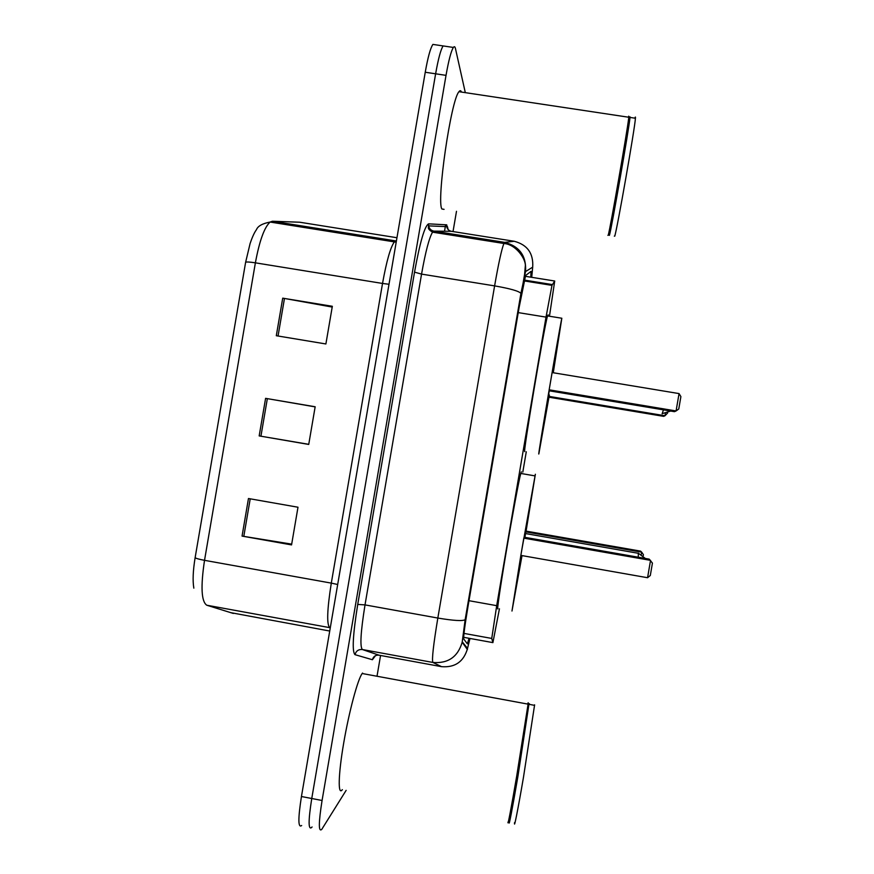 <?xml version="1.0" encoding="UTF-8"?>
<svg xmlns="http://www.w3.org/2000/svg" width="874" height="874" viewBox="0 0 874 874"><rect width="100%" height="100%" fill="white"/><g stroke="black" fill="none" stroke-linecap="round" stroke-linejoin="round"><path stroke-width="1.31" d="M549.637 315.088L554.717 281.013L551.964 285.372L546.021 317.12L496.705 605.671L491.745 638.435L492.903 642.619L499.436 608.785M522.805 472.102L526.279 451.771M530.802 277.178L531.01 271.366L525.602 275.529L519.167 307.211L468.071 606.086C464.782 625.751 463.34 636.72 463.744 639.003L467.339 643.832L469.076 638.293M346.137 790.369L321.73 829.415C318.464 832.31 318.573 822.663 322.069 800.486L446.024 75.361C448.679 60.306 451.126 50.998 453.377 47.447C454.316 46.191 455.004 46.562 455.463 48.573L465.307 92.644M456.49 211.3L453.027 231.566M380.561 655.467L377.098 675.744M312.062 826.946L311.69 827.46C308.249 830.322 308.271 820.664 311.756 798.497L435.623 73.798C438.289 58.755 440.791 49.468 443.129 45.929L445.095 46.224M311.69 827.46C308.249 830.322 308.271 820.664 311.756 798.497L435.623 73.798C438.289 58.755 440.791 49.468 443.129 45.929L453.377 47.447M445.631 224.782L444.527 231.239M444.254 232.779L444.047 233.992M195.142 557.59L245.616 262.309L250.073 243.617C252.291 237.051 254.41 232.408 256.443 229.698C257.852 226.071 262.408 223.525 270.132 222.051C264.396 227.153 259.48 240.743 255.383 262.834L204.527 560.332C198.737 559.24 195.612 558.333 195.142 557.59C193.001 570.646 192.564 580.828 193.842 588.147M301.661 825.515C298.056 828.344 297.979 818.676 301.443 796.52L425.245 72.247C427.899 57.214 430.456 47.939 432.903 44.41L434.979 44.716M248.467 498.519L297.99 507.226L291.555 544.906L242.054 536.09L248.467 498.519M282.717 298.165L332.339 306.293L325.893 343.963L276.304 335.725L282.717 298.165L284.465 298.46L278.052 336.02M265.598 398.347L315.164 406.76L308.73 444.44L259.174 435.908L265.598 398.347L267.346 398.642L260.922 436.213L259.174 435.908M308.741 444.32L260.922 436.213M315.143 406.88L267.346 398.642M332.207 307.058L284.465 298.46M291.687 544.141L242.054 536.09M508.012 822.052C507.565 827.263 511.487 806.669 516.742 775.894L528.169 703.636C528.278 702.27 528.136 702.412 527.754 704.083M508.701 821.56C508.275 826.717 512.164 806.32 517.364 775.872L528.136 705.176M509.313 820.97L509.247 821.604C508.493 828.869 512.481 808.221 517.965 776.123L528.989 703.952M514.535 822.62C513.901 829.907 518.009 809.28 523.493 777.172L534.615 704.826M342.346 789.648C337.801 796.116 338.216 774.987 343.668 743.217C349.065 711.523 357.805 679.142 362.197 673.515L362.568 673.056M522.018 555.602L511.978 611.035L521.013 554.4L535.358 474.254L525.951 531.916L641.68 552.16L640.587 551.133L526.214 531.141M521.789 555.558L516.873 582.401L521.123 555.438M524.236 537.237L530.463 502.9L524.924 537.357M523.799 538.144L520.849 555.394L647.568 577.725L650.54 560.354L523.799 538.144L524.116 537.215L649.218 559.131L652.43 563.096L650.311 575.485L647.568 577.725M497.951 608.523C496.574 612.63 500.201 587.459 506.221 551.789C512.219 516.184 518.894 480.372 520.751 473.446L521.308 471.851M641.308 554.356L641.68 552.16L643.417 554.673L643.242 555.733M607.922 235.379L608.238 235.172C610.194 228.977 627.423 130.488 628.712 117.979L628.799 117.247C628.952 115.663 628.843 115.652 628.461 117.203M444.068 209.345L441.894 208.995C436.301 201.446 450.929 99.887 458.97 91.694C460.041 90.262 460.871 90.383 461.461 92.065M608.61 234.909L608.927 234.68C610.904 228.507 627.958 131.078 629.214 118.667L629.717 117.105M609.134 235.019L609.418 235.357C611.494 228.955 629.346 126.828 630.001 117.433L630.045 116.865M614.335 236.133L614.728 236.188C617.044 229.818 634.994 127.68 635.42 118.241C635.54 116.657 635.387 116.635 634.972 118.176M549.364 394.95L538.832 453.912C537.346 458.555 559.01 330.656 561.829 318.245L553.275 372.761M524.782 451.519C522.488 456.02 543.89 328.187 547.528 315.918L548.151 314.848L548.085 316.017M549.265 394.928L543.737 425.267L549.265 390.809M552.379 372.608L557.317 345.776L553.034 372.717M549.156 389.815L549.145 390.798L674.433 411.676L676.083 410.955L549.156 389.815L552.106 372.564L679.054 393.584L676.083 410.955L678.77 408.999L680.89 396.61L679.054 393.584M549.112 396.403L665.005 415.751L663.628 416.352L549.101 397.222M667.638 412.998L665.005 415.751L665.365 413.621M463.646 637.31L492.903 642.619M463.985 633.41L491.745 638.435M468.999 600.7L496.705 605.671M518.238 312.608L546.021 317.12M524.378 280.095L552.226 284.563M525.361 276.304L554.717 281.013M531.72 277.32L532.692 267.16L525.547 271.574L520.926 293.402L465.154 619.699L462.259 641.833L467.535 648.366L469.993 638.457M441.578 666.665L432.881 662.448C431.723 659.804 433.373 645.012 437.83 618.049L494.608 285.885C498.541 263.391 501.632 249.265 503.894 243.485L504.691 242.371L514.218 241.268C527.426 244.764 533.577 253.394 532.692 267.16M375.263 655.959L372.4 659.728L354.986 654.659C351.96 651.534 352.867 634.786 357.728 604.415L414.527 272.142C420.033 241.88 424.731 225.776 428.631 223.842L446.734 224.837L446.745 226.639C447.313 229.207 448.854 230.758 451.377 231.304L433.865 231.129L432.543 232.167C429.2 237.739 425.54 251.723 421.552 274.108L365.015 604.895C360.7 631.76 359.804 646.64 362.349 649.524L379.054 655.194M451.497 231.326L514.218 241.268M322.069 800.486L301.443 796.52M446.024 75.361L425.245 72.247M462.259 641.833L462.182 642.27C457.801 656.964 448.034 663.694 432.881 662.448L362.349 649.524C358.537 649.218 356.089 650.922 354.986 654.659M428.631 223.842L428.544 226.082C428.719 227.393 426.752 228.584 432.543 232.167L503.894 243.485C516.272 244.403 525.766 259.196 525.35 265.696L524.597 274.36L465.143 619.71C462.597 621.217 453.497 620.671 437.83 618.049L365.015 604.895L357.728 604.415M467.535 648.366L467.459 648.748C463.591 661.793 454.939 667.758 441.501 666.654L378.923 655.172C375.547 654.899 373.373 656.418 372.4 659.728M525.547 271.574C526.541 256.049 519.582 246.315 504.691 242.371L433.865 231.129C431.024 230.518 429.287 228.759 428.642 225.874L446.745 226.639C447.018 225.328 447.466 226.268 448.078 229.469M520.926 293.391C519.025 291.118 510.252 288.617 494.608 285.885L421.552 274.108L414.527 272.142M439.163 231.971L439.873 233.325M462.051 642.871L463.286 643.1M206.788 605.223L329.706 627.641C326.592 624.386 327.116 609.549 331.301 583.122L204.527 560.332C200.583 586.596 201.337 601.563 206.788 605.223L233.336 613.45M230.365 612.576L329.727 631.039M245.616 262.309C246.304 261.763 249.56 261.938 255.383 262.834L382.528 283.449C386.526 261.173 390.47 247.32 394.349 241.88L396.414 240.907M396.96 237.728L299.716 222.225L272.415 221.242L270.132 222.051L396.195 242.185M272.415 221.242L396.392 241.006M330.274 627.86L329.706 627.641M337.681 584.498L331.301 583.122L382.528 283.449L389.006 284.269M250.215 498.836L243.802 536.385M638.315 553.078L638.271 557.219M663.464 409.84L662.131 413.763M524.192 280.915L551.964 285.372M466.694 642.958L467.776 643.155M465.143 619.71L462.182 642.27L467.426 649.579M429.626 228.387L428.588 228.354M439.502 232.025L439.513 232.692M432.903 44.41L443.129 45.929M528.661 704.182L529.349 703.701M534.582 705.351L529.294 704.368M528.508 705.7L528.016 705.012M528.115 704.149L362.197 673.515M534.954 475.882L520.751 473.446M645.34 558.453L638.479 553.318L524.892 533.446M635.42 118.241L630.001 117.433M629.214 118.667L628.712 117.979M628.799 117.247L458.97 91.694M561.829 318.245L547.528 315.918M662.35 413.599L670.653 411.042"/></g></svg>
